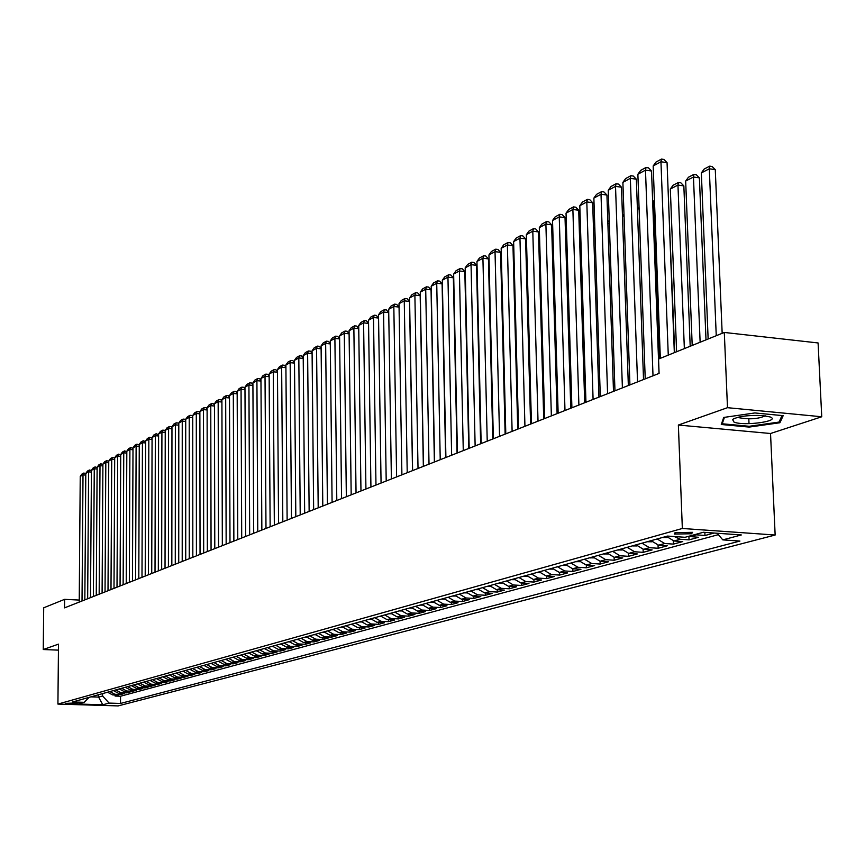 <?xml version="1.0" encoding="UTF-8"?>
<svg xmlns="http://www.w3.org/2000/svg" width="865" height="865" viewBox="0 0 865 865"><rect width="100%" height="100%" fill="white"/><g stroke="black" fill="none" stroke-linecap="round" stroke-linejoin="round"><path stroke-width="1.3" d="M675.446 532.635L674.527 534.062L691.611 533.759L692.541 532.332L675.446 532.635M821.75 416.768L727.487 407.685L678.365 425.039L770.531 433.506L821.75 416.768L818.085 342.951L724.308 332.452L658.557 359.051L659.087 373.399L64.529 607.879L64.605 599.348L43.704 607.803L43.25 649.529L58.442 650.134M770.531 433.506L775.148 535.024L118.116 705.916L57.923 704.078L682.344 528.472L775.148 535.024M107.563 692.227L112.612 694.909L118.581 695.103L115.088 696.055L115.088 694.995M109.887 691.578L114.937 694.271L120.927 694.465L120.927 693.384M120.927 694.465L124.463 693.503L118.462 693.308L113.391 690.594M119.284 688.951L124.398 691.676L130.431 691.881L126.841 692.854L126.852 691.762M125.274 687.286L130.41 690.032L136.475 690.238L132.842 691.221L132.842 690.108M131.329 685.599L136.497 688.356L142.606 688.562L138.919 689.567L138.919 688.443M137.47 683.88L142.671 686.669L148.812 686.875L145.071 687.891L145.082 686.745M143.709 682.139L148.931 684.95L155.105 685.166L151.321 686.194L151.321 685.037M150.023 680.387L155.278 683.209L161.485 683.426L157.646 684.475L157.646 683.296M156.424 678.593L161.712 681.447L167.961 681.663L164.069 682.723L164.069 681.534M162.912 676.787L168.243 679.652L174.525 679.879L170.567 680.95L170.578 679.739M169.497 674.949L174.86 677.846L181.174 678.074L177.174 679.155L177.174 677.922M176.179 673.089L181.564 675.998L187.921 676.235L183.867 677.338L183.867 676.084M182.958 671.197L188.375 674.138L194.766 674.376L190.646 675.489L190.646 674.224M189.824 669.283L195.285 672.246L201.707 672.483L197.534 673.619L197.534 672.321M196.798 667.337L202.291 670.321L208.757 670.559L204.518 671.716L204.508 670.407M203.87 665.369L209.395 668.375L215.904 668.623L211.601 669.791L211.601 668.45M211.049 663.369L216.607 666.396L223.148 666.645L218.791 667.834L218.78 666.482M218.337 661.336L223.927 664.385L230.512 664.644L226.079 665.845L226.079 664.471M225.733 659.271L231.355 662.352L237.983 662.612L233.485 663.833L233.485 662.439M233.236 657.184L238.902 660.287L245.563 660.546L241 661.79L241 660.363M240.859 655.054L246.557 658.179L253.261 658.449L248.633 659.714L248.623 658.265M248.59 652.902L254.332 656.048L261.079 656.33L256.375 657.605L256.364 656.135M256.451 650.707L262.225 653.886L269.015 654.167L264.236 655.465L264.225 653.972M264.42 648.48L270.237 651.691L277.07 651.972L272.216 653.291L272.205 651.767M272.529 646.22L278.379 649.453L285.255 649.745L280.325 651.086L280.314 649.539M280.757 643.928L286.65 647.193L293.57 647.485L288.564 648.847L288.553 647.269M289.126 641.592L295.052 644.89L302.015 645.182L296.933 646.566L296.911 644.966M297.614 639.224L303.583 642.544L310.589 642.846L305.432 644.252L305.41 642.619M306.253 636.824L312.265 640.165L319.315 640.478L314.06 641.906L314.049 640.241M315.022 634.369L321.077 637.754L328.17 638.067L322.84 639.516L322.818 637.829M323.943 631.883L330.041 635.288L337.177 635.613L331.76 637.094L331.738 635.364M333.014 629.352L339.145 632.791L346.335 633.126L340.821 634.629L340.799 632.866M342.226 626.79L348.411 630.25L355.645 630.596L350.044 632.12L350.011 630.326M351.601 624.173L357.829 627.676L365.106 628.012L359.407 629.569L359.386 627.741M361.137 621.513L367.398 625.049L374.729 625.395L368.933 626.974L368.912 625.114M370.836 618.81L377.14 622.378L384.525 622.735L378.632 624.335L378.6 622.443M380.697 616.064L387.055 619.654L394.483 620.021L388.482 621.654L388.461 619.729M390.742 613.263L397.132 616.896L404.615 617.264L398.516 618.918L398.484 616.961M400.949 610.409L407.393 614.085L414.93 614.453L408.723 616.15L408.68 614.15M411.351 607.511L417.838 611.22L425.418 611.598L419.103 613.317L419.06 611.285M421.925 604.559L428.467 608.3L436.101 608.701L429.667 610.441L429.635 608.365M432.705 601.564L439.29 605.338L446.978 605.738L440.426 607.522L440.382 605.392M443.669 598.504L450.308 602.31L458.05 602.721L451.379 604.538L451.335 602.364M454.849 595.39L461.532 599.24L469.327 599.65L462.537 601.499L462.483 599.294M466.224 592.211L472.96 596.104L480.81 596.526L473.89 598.407L473.836 596.147M477.815 588.979L484.605 592.914L492.509 593.347L485.46 595.261L485.406 592.957M489.633 585.692L496.467 589.66L504.425 590.103L497.245 592.06L497.191 589.703M501.668 582.329L508.555 586.34L516.578 586.794L509.258 588.784L509.193 586.384M513.94 578.912L520.881 582.967L528.958 583.432L521.498 585.454L521.433 582.999M526.45 575.42L533.446 579.518L541.577 579.993L533.975 582.059L533.91 579.55M539.209 571.862L546.258 576.004L554.443 576.49L546.691 578.599L546.626 576.025M552.216 568.24L559.32 572.425L567.57 572.922L559.666 575.074L559.59 572.435M565.483 564.531L572.652 568.77L580.956 569.278L572.9 571.473L572.814 568.781M579.031 560.758L586.254 565.04L594.623 565.559L586.394 567.797L586.308 565.04M592.849 556.909L600.126 561.234L608.56 561.763L600.159 564.045L600.072 561.234M606.949 552.973L614.291 557.352L622.778 557.893L614.215 560.228L614.118 557.341M621.351 548.961L628.747 553.384L637.31 553.946L628.552 556.325L628.455 553.362M636.056 544.853L643.517 549.34L652.134 549.902L643.203 552.335L643.095 549.297M651.075 540.668L658.589 545.199L667.283 545.783L658.157 548.269L658.038 545.145M666.418 536.397L673.997 540.982L682.755 541.577L673.424 544.107L673.305 540.906M688.237 536.419L698.563 537.273L689.037 539.868L688.908 536.56M714.122 533.035L704.975 535.521L704.856 532.386M76.174 703.472L77.655 702.921L65.718 703.364L76.174 703.472L76.185 702.618M98.621 694.714L98.599 697.104L102.6 696.001L109.098 703.094L120.505 703.45L739.932 541.058L722.783 539.879L741.327 534.948L703.321 532.278L685.102 537.284L667.542 536.073L72.595 701.969L84.165 702.326L89.041 697.385M109.098 703.094L102.794 704.78L78.012 704.013L84.165 702.326M115.088 696.055L120.538 696.228L718.372 534.657M704.975 535.521L694.627 534.667M689.037 539.868L680.258 539.263L674.289 536.538M673.424 544.107L664.72 543.523L657.173 538.971M658.157 548.269L649.507 547.696L642.025 543.198M643.203 552.335L634.618 551.773L627.201 547.329M628.552 556.325L620.043 555.773L612.679 551.373M614.215 560.228L605.76 559.687L598.45 555.341M600.159 564.045L591.768 563.526L584.524 559.223M586.394 567.797L578.058 567.289L570.868 563.029M572.9 571.473L564.629 570.965L557.493 566.759M559.666 575.074L551.459 574.576L544.377 570.424M546.691 578.599L538.538 578.123L531.521 574.003M533.975 582.059L525.877 581.594L518.913 577.517M521.498 585.454L513.464 585L506.544 580.966M509.258 588.784L501.278 588.341L494.423 584.351M497.245 592.06L489.32 591.617L482.519 587.67M485.46 595.261L477.588 594.839L470.83 590.925M473.89 598.407L466.073 597.996L459.369 594.125M462.537 601.499L454.774 601.088L448.113 597.261M451.379 604.538L443.669 604.138L437.063 600.342M440.426 607.522L432.77 607.122L426.218 603.37M429.667 610.441L422.066 610.063L415.557 606.343M419.103 613.317L411.556 612.939L405.09 609.263M408.723 616.15L401.219 615.772L394.808 612.128M398.516 618.918L391.067 618.562L384.698 614.95M388.482 621.654L381.087 621.297L374.761 617.718M378.632 624.335L371.28 623.979L364.998 620.443M368.933 626.974L361.635 626.628L355.396 623.114M359.407 629.569L352.152 629.223L345.968 625.752M350.044 632.12L342.832 631.785L336.68 628.336M340.821 634.629L333.663 634.294L327.554 630.877M331.76 637.094L324.645 636.77L318.579 633.385M322.84 639.516L315.768 639.203L309.746 635.851M314.06 641.906L307.043 641.603L301.052 638.273M305.432 644.252L298.447 643.949L292.5 640.651M296.933 646.566L289.991 646.274L284.088 642.998M288.564 648.847L281.676 648.555L275.805 645.312M280.325 651.086L273.481 650.804L267.653 647.582M272.216 653.291L265.414 653.01L259.619 649.82M264.236 655.465L257.467 655.194L251.715 652.026M256.375 657.605L249.65 657.335L243.93 654.199M248.633 659.714L241.951 659.444L236.264 656.33M241 661.79L234.361 661.53L228.717 658.438M233.485 663.833L226.89 663.574L221.278 660.514M226.079 665.845L219.526 665.596L213.947 662.558M218.791 667.834L212.271 667.585L206.735 664.569M211.601 669.791L205.113 669.542L199.62 666.558M204.518 671.716L198.074 671.478L192.603 668.504M197.534 673.619L191.122 673.381L185.694 670.44M190.646 675.489L184.277 675.262L178.882 672.332M183.867 677.338L177.53 677.111L172.157 674.213M177.174 679.155L170.87 678.938L165.539 676.052M170.567 680.95L164.318 680.733L159.009 677.879M164.069 682.723L157.841 682.507L152.575 679.674M157.646 684.475L151.462 684.258L146.217 681.447M151.321 686.194L145.169 685.988L139.957 683.188M145.071 687.891L138.962 687.686L133.783 684.907M138.919 689.567L132.832 689.362L127.685 686.615M132.842 691.221L126.787 691.027L121.673 688.291M126.841 692.854L120.83 692.66L115.737 689.946M102.611 693.6L102.6 696.001M727.487 407.685L724.308 332.452M678.365 425.039L682.344 528.472M57.923 704.078L58.496 644.133L43.25 649.529M79.245 600.072L64.605 599.348M90.944 696.855L98.599 697.104L102.794 704.78M120.538 696.228L120.505 703.45M722.783 539.879L717.193 533.251M754.864 412.951L723.713 417.449L721.28 424.499L749.166 427.083L779.906 422.747L783.182 415.665L754.864 412.951M779.798 420.379L779.906 422.747M748.809 418.887L749.014 423.645M749.133 426.272L749.166 427.083M79.223 602.083L80.24 476.399L83.008 474.896L85.786 475.101M82.024 600.98L83.008 474.896L83.829 473.036L85.797 473.577M80.24 476.399L81.894 474.085L83.829 473.036M733.985 422.088C744.019 426.358 781.592 421.06 770.088 416.941L762.357 415.535C748.214 415.016 738.278 416.335 732.558 419.471L733.985 422.088M738.386 417.157L739.488 417.795C749.793 419.59 758.389 418.93 765.276 415.838M782.014 415.557L779.019 422.077L749.231 426.283L722.21 423.774L724.438 417.352M722.134 422.034L722.21 423.774M84.835 599.867L85.797 473.393L88.608 471.868L91.409 472.074M87.657 598.753L88.608 471.868L89.419 469.998L91.42 470.571M85.797 473.393L87.462 471.057L89.419 469.998M90.511 597.629L91.431 470.344L94.263 468.798L97.118 469.014M93.377 596.504L94.263 468.798L95.085 466.916L97.129 467.532M91.431 470.344L93.096 467.997L95.085 466.916M96.264 595.358L97.129 467.251L100.005 465.694L102.903 465.911M99.161 594.212L100.005 465.694L100.827 463.791L102.903 464.451M97.129 467.251L98.815 464.894L100.827 463.791M102.092 593.066L102.913 464.116L105.822 462.537L108.752 462.764M105.033 591.898L105.822 462.537L106.644 460.634L108.763 461.326M102.913 464.116L104.6 461.748L106.644 460.634M108.006 590.73L108.763 460.948L111.726 459.347L114.688 459.575M110.99 589.552L111.726 459.347L112.547 457.423L114.699 458.158M108.763 460.948L110.471 458.558L112.547 457.423M113.996 588.373L114.699 457.736L117.694 456.104L120.711 456.342M117.013 587.173L117.694 456.104L118.516 454.179L120.711 454.947M114.699 457.736L116.418 455.325L118.516 454.179M120.062 585.973L120.722 454.471L123.76 452.828L126.809 453.065M123.133 584.762L123.76 452.828L124.582 450.892L126.809 451.692M120.722 454.471L122.452 452.049L124.582 450.892M126.225 583.551L126.82 451.162L129.901 449.497L132.994 449.735M129.328 582.318L129.901 449.497L130.723 447.551L132.994 448.394M126.82 451.162L128.561 448.719L130.723 447.551M132.464 581.085L133.005 447.821L136.119 446.124L139.265 446.372M135.621 579.842L136.119 446.124L136.94 444.167L139.265 445.053M133.005 447.821L134.756 445.356L136.94 444.167M138.8 578.588L139.265 444.415L142.433 442.707L145.623 442.956M141.99 577.323L142.433 442.707L143.255 440.739L145.623 441.669M139.265 444.415L141.038 441.939L143.255 440.739M145.212 576.058L145.623 440.977L148.834 439.236L152.067 439.496M148.456 574.771L148.834 439.236L149.656 437.257L152.067 438.231M145.623 440.977L147.407 438.479L149.656 437.257M151.732 573.484L152.067 437.485L155.332 435.722L158.609 435.982M155.019 572.187L155.332 435.722L156.154 433.733L158.609 434.749M152.067 437.485L153.873 434.965L156.154 433.733M183.088 671.37L182.547 671.316M158.327 570.878L158.609 433.938L161.917 432.154L165.237 432.424M161.669 569.57L161.917 432.154L162.739 430.154L164.48 430.294L165.237 431.224M158.609 433.938L160.414 431.408L162.739 430.154M189.965 669.467L189.381 669.413M165.031 568.24L165.237 430.348L168.588 428.532L171.962 428.813M168.416 566.899L168.588 428.532L169.41 426.521L171.173 426.661L171.962 427.634M165.237 430.348L167.064 427.797L169.41 426.521M196.928 667.531L196.312 667.477M171.832 565.559L171.962 426.704L175.368 424.856L178.796 425.147M175.271 564.207L175.368 424.856L176.19 422.834L177.952 422.985L178.796 424.001M171.962 426.704L173.8 424.131L176.19 422.834M203.967 665.574L203.351 665.509M178.731 562.834L178.796 423.007L182.245 421.136L185.715 421.428M182.212 561.461L182.245 421.136L183.056 419.103L184.84 419.255L185.715 420.314M178.796 423.007L180.644 420.412L183.056 419.103M211.114 663.585L210.498 663.52M185.726 560.077L185.715 419.255L189.219 417.363L192.744 417.654M189.262 558.682L189.219 417.363L190.03 415.308L191.825 415.47L192.744 416.573M185.715 419.255L187.575 416.649L190.03 415.308M218.51 661.563L217.742 661.498M192.83 557.276L192.744 415.449L196.29 413.524L199.869 413.827M196.42 555.86L196.29 413.524L197.112 411.47L198.907 411.621L199.869 412.789M192.744 415.449L194.625 412.821L197.112 411.47M225.916 659.508L225.095 659.454M200.042 554.433L199.869 411.589L203.48 409.632L207.113 409.945M203.686 552.995L203.48 409.632L204.291 407.566L206.108 407.718L207.113 408.929M199.869 411.589L201.761 408.94L204.291 407.566M233.431 657.432L232.555 657.368M207.362 551.546L207.103 407.664L210.768 405.685L214.455 405.999M211.06 550.086L210.768 405.685L211.579 403.598L213.406 403.76L214.455 405.025M207.103 407.664L209.016 404.993L211.579 403.598M241.054 655.313L240.135 655.259M214.79 548.615L214.455 403.685L218.164 401.674L221.916 401.998M218.542 547.134L218.164 401.674L218.975 399.576L220.813 399.749L221.916 401.057M214.455 403.685L216.38 400.992L218.975 399.576M248.806 653.172L247.822 653.107M222.337 545.642L221.905 399.641L225.679 397.597L229.485 397.943M226.154 544.139L225.679 397.597L226.489 395.5L228.338 395.662L229.485 397.035M221.905 399.641L223.851 396.938L226.489 395.5M256.667 650.988L255.64 650.934M229.993 542.625L229.485 395.543L233.312 393.467L237.172 393.813M233.874 541.09L233.312 393.467L234.112 391.358L235.972 391.521L237.172 392.948M229.485 395.543L231.431 392.807L234.112 391.358M264.658 648.782L263.565 648.718M237.778 539.555L237.161 391.38L241.054 389.272L244.99 389.628M241.713 537.998L241.054 389.272L241.865 387.142L243.735 387.315L244.979 388.796M237.161 391.38L239.14 388.623L241.865 387.142M272.767 646.533L271.621 646.479M245.671 536.441L244.968 387.142L248.925 385.012L252.915 385.379M249.671 534.862L248.925 385.012L249.726 382.871L251.607 383.044L252.915 384.59M244.968 387.142L246.958 384.374L249.726 382.871M281.006 644.252L279.806 644.198M253.704 533.273L252.904 382.849L256.916 380.676L260.971 381.054M257.759 531.672L256.916 380.676L257.716 378.524L259.608 378.708L260.96 380.308M252.904 382.849L254.905 380.059L257.716 378.524M289.386 641.938L288.121 641.873M261.857 530.05L260.949 378.492L265.025 376.275L269.156 376.664M265.988 528.429L265.025 376.275L265.825 374.123L267.739 374.296L269.145 375.961M260.949 378.492L262.971 375.67L265.825 374.123M297.895 639.581L296.565 639.516M270.139 526.785L269.134 374.058L273.275 371.809L277.47 372.21M274.335 525.131L273.275 371.809L274.075 369.636L275.989 369.82L277.46 371.55M269.134 374.058L271.178 371.215L274.075 369.636M306.534 637.191L305.14 637.127M278.562 523.466L277.449 369.55L281.655 367.268L285.915 367.679M282.823 521.79L281.655 367.268L282.444 365.084L284.38 365.268L285.915 367.063M277.449 369.55L279.503 366.684L282.444 365.084M315.325 634.759L313.865 634.694M287.126 520.092L285.893 364.976L290.164 362.662L294.5 363.084M291.451 518.384L290.164 362.662L290.964 360.456L292.9 360.651L294.5 362.511M285.893 364.976L287.969 362.089L290.964 360.456M324.256 632.283L322.721 632.229M295.819 516.664L294.478 360.327L298.825 357.969L303.226 358.402M300.22 514.924L298.825 357.969L299.614 355.753L301.571 355.947L303.226 357.872M294.478 360.327L296.565 357.407L299.614 355.753M333.339 629.774L331.738 629.709M304.664 513.172L303.204 355.601L307.616 353.201L312.103 353.644M309.14 511.41L307.616 353.201L308.405 350.985L310.373 351.179L312.092 353.169M303.204 355.601L305.313 352.661L308.405 350.985M342.572 627.222L340.897 627.157M313.649 509.626L312.07 350.79L316.558 348.357L321.12 348.811M318.201 507.831L316.558 348.357L317.347 346.119L319.326 346.324L321.11 348.39M312.07 350.79L314.2 347.827L317.347 346.119M351.958 624.616L350.206 624.562M322.796 506.025L321.088 345.903L325.651 343.437L330.289 343.902M327.424 504.198L325.651 343.437L326.429 341.178L328.43 341.383L330.279 343.524M321.088 345.903L323.229 342.918L326.429 341.178M361.505 621.978L359.678 621.924M332.095 502.36L330.257 340.94L334.896 338.42L339.61 338.907M336.799 500.5L334.896 338.42L335.674 336.161L337.674 336.366L339.61 338.583M330.257 340.94L332.42 337.923L335.674 336.161M371.215 619.297L369.301 619.243M341.556 498.629L339.577 335.89L344.302 333.328L349.103 333.825M346.346 496.737L344.302 333.328L345.07 331.046L347.092 331.263L349.092 333.555M339.577 335.89L341.762 332.852L345.07 331.046M381.097 616.561L379.097 616.507M351.179 494.834L349.06 330.744L353.861 328.149L358.748 328.657M356.045 492.909L353.861 328.149L354.628 325.856L356.661 326.073L358.748 328.44M349.06 330.744L351.266 327.684L354.628 325.856M391.153 613.782L389.066 613.728M360.964 490.974L358.705 325.521L363.592 322.872L368.566 323.402M365.927 489.017L363.592 322.872L364.36 320.569L366.403 320.785L368.566 323.24M358.705 325.521L360.932 322.429L364.36 320.569M401.382 610.96L399.208 610.895M370.934 487.038L368.522 320.201L373.496 317.509L378.556 318.05M375.972 485.049L373.496 317.509L374.253 315.195L376.307 315.411L378.556 317.952M368.522 320.201L370.771 317.087L374.253 315.195M411.794 608.073L409.534 608.019M381.065 483.038L378.513 314.795L383.563 312.049L388.72 312.611L386.396 309.951L384.32 309.724L383.563 312.049L386.201 481.016M378.513 314.795L380.773 311.649L384.32 309.724M422.39 605.143L420.033 605.089M391.391 478.972L388.677 309.292L393.824 306.491L399.057 307.075L396.657 304.383L394.57 304.145L393.824 306.491L396.624 476.907M412.519 470.636L409.523 301.431L404.258 300.836L399.014 303.68L401.901 474.831L399.057 307.075M388.677 309.292L390.958 306.113L394.57 304.145M433.181 602.17L430.727 602.116M407.22 472.723L404.258 300.836L405.004 298.479L407.101 298.717L409.523 301.431M399.014 303.68L401.328 300.479L405.004 298.479M444.167 599.131L441.615 599.077M412.605 470.603L409.545 297.971L414.886 295.084L420.185 295.679L417.741 292.943L415.622 292.705L414.886 295.084L418.022 468.462M423.353 466.365L420.185 295.679M409.545 297.971L411.881 294.738L415.622 292.705M455.358 596.039L452.698 595.985M423.493 466.311L420.271 292.165L425.71 289.224L431.051 289.829L428.564 287.072L426.434 286.834L425.71 289.224L429.018 464.127M434.381 462.018L431.051 289.829M420.271 292.165L422.628 288.899L426.434 286.834M466.754 592.893L463.997 592.839M434.598 461.932L431.192 286.25L436.728 283.244L442.101 283.871L439.593 281.093L437.452 280.844L436.728 283.244L440.231 459.715M445.626 457.585L442.101 283.871M431.192 286.25L433.57 282.952L437.452 280.844M478.367 589.681L475.501 589.627M445.907 457.466L442.318 280.217L447.951 277.168L453.368 277.795L450.827 275.005L448.665 274.746L447.951 277.168L451.638 455.206M457.077 453.065L453.368 277.795M442.318 280.217L444.718 276.897L448.665 274.746M490.206 586.416L487.211 586.362M489.72 585.659L490.639 585.41M489.612 282.887L489.039 283.19M488.985 281.147L489.568 280.855M457.434 452.925L453.649 274.086L459.391 270.972L464.84 271.61L462.278 268.799L460.094 268.539L459.391 270.972L463.272 450.622M468.743 448.459L464.84 271.61M453.649 274.086L456.071 270.723L460.094 268.539M502.262 583.086L499.159 583.032M501.873 276.519L501.213 276.865M501.159 274.81L501.819 274.464M469.176 448.297L465.186 267.826L471.047 264.658L476.539 265.317L473.934 262.473L471.739 262.203L471.047 264.658L475.134 445.94M480.637 443.767L476.539 265.317M465.186 267.826L467.641 264.441L471.739 262.203M514.556 579.691L511.323 579.637M514.372 270.031L513.626 270.421M513.572 268.345L514.318 267.955M481.145 443.572L476.95 261.457L482.919 258.224L488.455 258.894L485.816 256.029L483.611 255.759L482.919 258.224L487.222 441.172M492.769 438.988L488.455 258.894M476.95 261.457L479.426 258.029L483.611 255.759M527.12 263.587L531.175 423.839M527.088 576.231L523.736 576.177M527.099 262.582L526.277 263.847M526.223 261.749L527.055 261.317M493.353 438.76L488.941 254.959L495.029 251.661L500.597 252.342L497.937 249.455L495.71 249.185L495.029 251.661L499.548 436.317M505.128 434.111L500.597 252.342M488.941 254.959L491.439 251.499L495.71 249.185M540.138 257.208L539.273 257.1L543.793 418.865M539.868 572.695L536.386 572.652M539.133 255.024L539.879 254.634L539.198 257.143M505.798 433.852L501.17 248.331L507.366 244.968L512.977 245.671L510.285 242.762L508.036 242.481L507.366 244.968L512.112 431.354M517.735 429.137L512.977 245.671M501.17 248.331L503.69 244.838L508.036 242.481M553.416 250.709L552.367 250.58M552.908 569.105L549.286 569.051M552.303 248.169L553.341 248.147M552.324 248.915L552.53 248.039M518.492 428.845L513.626 241.584L519.952 238.156L525.606 238.87L522.871 235.929L520.611 235.648L519.952 238.156L524.936 426.304M530.591 424.066L525.606 238.87M513.626 241.584L516.189 238.048L520.611 235.648M566.964 244.081L565.818 243.941M566.207 565.429L562.434 565.386M565.742 241.367L566.889 241.508M531.445 423.742L526.342 234.696L532.797 231.204L538.484 231.928L535.716 228.965L533.435 228.674L532.797 231.204L538.019 421.147M543.717 418.898L538.484 231.928M526.342 234.696L528.926 231.128L533.435 228.674M580.793 237.334L579.55 237.183M579.766 561.688L575.863 561.645M579.463 234.588L580.718 234.75M544.658 418.53L539.306 227.668L545.891 224.1L551.621 224.846L548.821 221.862L546.518 221.559L545.891 224.1L551.362 415.881M557.103 413.621L551.621 224.846M539.306 227.668L541.912 224.067L546.518 221.559M594.915 230.458L593.563 230.285M593.617 557.871L589.552 557.828M593.476 227.679L594.85 228.414M558.141 413.211L552.53 220.499L559.244 216.866L565.029 217.623L562.185 214.617L559.871 214.304L559.244 216.866L564.986 410.507M570.759 408.226L565.029 217.623M552.53 220.499L555.168 216.866L559.871 214.304M609.338 223.451L607.868 223.256M607.749 553.968L603.532 553.924M607.781 220.629L609.295 222.067M571.906 407.783L566.034 213.19L572.879 209.481L578.707 210.249L575.82 207.211L573.495 206.908L572.879 209.481L578.89 405.025M584.708 402.733L578.707 210.249M566.034 213.19L568.694 209.514L573.495 206.908M624.065 216.304L622.476 216.088M622.184 549.989L617.794 549.945M620.854 549.091L621.427 549.059M622.4 213.882L624.043 215.601M585.951 402.236L579.81 205.729L586.805 201.934L592.666 202.724L589.746 199.664L587.4 199.35L586.805 201.934L593.087 399.425M598.948 397.111L592.666 202.724M579.81 205.729L582.502 202.01L587.4 199.35M659.033 373.421L651.529 171.011L645.485 170.135L637.873 174.265L645.225 378.859L639.116 209.006L637.408 208.779M636.91 545.934L632.369 545.891M635.483 545.015L636.132 544.972M637.343 207.167L639.116 209.006M600.299 396.581L593.866 198.107L601.013 194.236L606.927 195.047L603.954 191.954L601.597 191.63L601.013 194.236L607.587 393.705M613.49 391.38L606.927 195.047M593.866 198.107L596.591 194.355L601.597 191.63M659.552 358.651L653.724 201.469L652.653 201.318M651.961 541.782L647.236 541.739M650.426 540.852L651.161 540.787M652.621 200.334L653.724 201.469M614.961 390.796L608.225 190.322L615.523 186.375L621.481 187.208L618.475 184.083L616.085 183.748L615.523 186.375L622.4 387.866M628.347 385.52L621.481 187.208M608.225 190.322L610.982 186.526L616.085 183.748M674.711 352.52L668.245 193.717M667.337 537.543L662.439 537.5M665.693 536.592L666.504 536.516M629.925 384.893L622.887 182.385L630.336 178.341L636.348 179.196L633.299 176.049L630.899 175.703L630.336 178.341L637.537 381.897M643.528 379.54L636.348 179.196M622.887 182.385L625.676 178.547L630.899 175.703M690.194 346.249L683.847 185.899L677.955 185.067L684.356 348.617M676.592 351.752L670.332 189.035L673.1 185.229L678.441 182.45L680.798 182.785L683.847 185.899M678.441 182.45L677.955 185.067L670.332 189.035M653.01 375.799L645.485 170.135L646.025 167.486L648.436 167.832L651.529 171.011M637.873 174.265L640.695 170.383L646.025 167.486M706.002 339.858L699.396 177.866L693.46 177.022L700.131 342.237M692.205 345.438L685.664 181.066L688.464 177.228L693.925 174.384L696.293 174.719L699.396 177.866M693.925 174.384L693.46 177.022L685.664 181.066M660.33 358.337L653.172 165.972L660.957 161.755L667.056 162.642L663.909 159.441L661.476 159.084L660.957 161.755L668.267 355.126M674.332 352.671L667.056 162.642M653.172 165.972L656.027 162.047L661.476 159.084M722.167 333.317L715.279 169.659L709.3 168.794L716.252 335.707M708.143 338.993L701.342 172.924L704.175 169.043L709.743 166.134L712.133 166.491L715.279 169.659M709.743 166.134L709.3 168.794L701.342 172.924M114.937 694.271L112.612 694.909M696.13 534.905L689.74 536.668M680.258 539.263L673.997 540.982M664.72 543.523L658.589 545.199M649.507 547.696L643.517 549.34M634.618 551.773L628.747 553.384M620.043 555.773L614.291 557.352M605.76 559.687L600.126 561.234M591.768 563.526L586.254 565.04M578.058 567.289L572.652 568.77M564.629 570.965L559.32 572.425M551.459 574.576L546.258 576.004M538.538 578.123L533.446 579.518M525.877 581.594L520.881 582.967M513.464 585L508.555 586.34M501.278 588.341L496.467 589.66M489.32 591.617L484.605 592.914M477.588 594.839L472.96 596.104M466.073 597.996L461.532 599.24M454.774 601.088L450.308 602.31M443.669 604.138L439.29 605.338M432.77 607.122L428.467 608.3M422.066 610.063L417.838 611.22M411.556 612.939L407.393 614.085M401.219 615.772L397.132 616.896M391.067 618.562L387.055 619.654M381.087 621.297L377.14 622.378M371.28 623.979L367.398 625.049M361.635 626.628L357.829 627.676M352.152 629.223L348.411 630.25M342.832 631.785L339.145 632.791M333.663 634.294L330.041 635.288M324.645 636.77L321.077 637.754M315.768 639.203L312.265 640.165M307.043 641.603L303.583 642.544M298.447 643.949L295.052 644.89M289.991 646.274L286.65 647.193M281.676 648.555L278.379 649.453M273.481 650.804L270.237 651.691M265.414 653.01L262.225 653.886M257.467 655.194L254.332 656.048M249.65 657.335L246.557 658.179M241.951 659.444L238.902 660.287M234.361 661.53L231.355 662.352M226.89 663.574L223.927 664.385M219.526 665.596L216.607 666.396M212.271 667.585L209.395 668.375M205.113 669.542L202.291 670.321M198.074 671.478L195.285 672.246M191.122 673.381L188.375 674.138M184.277 675.262L181.564 675.998M177.53 677.111L174.86 677.846M170.87 678.938L168.243 679.652M164.318 680.733L161.712 681.447M157.841 682.507L155.278 683.209M151.462 684.258L148.931 684.95M145.169 685.988L142.671 686.669M138.962 687.686L136.497 688.356M132.832 689.362L130.41 690.032M126.787 691.027L124.398 691.676M120.83 692.66L118.462 693.308M297.236 639.592L297.776 639.44M305.821 637.202L306.415 637.029M314.546 634.769L315.184 634.586M323.413 632.293L324.105 632.099M332.42 629.785L333.176 629.579M341.589 627.233L342.399 627.006M350.898 624.638L351.774 624.389M360.381 622L361.311 621.74M370.015 619.308L371.009 619.037M379.811 616.583L380.87 616.291M389.791 613.804L390.915 613.49M399.933 610.982L401.122 610.647M410.259 608.095L411.524 607.749M420.768 605.176L422.109 604.797M431.462 602.191L432.878 601.802M442.361 599.153L443.853 598.742M453.455 596.072L455.022 595.628M464.754 592.914L466.408 592.46M476.258 589.714L477.999 589.227M487.979 586.448L489.817 585.94M499.927 583.118L501.851 582.577M512.102 579.723L514.124 579.161M524.514 576.263L526.644 575.679M537.176 572.738L539.403 572.122M550.075 569.148L552.411 568.5M563.245 565.483L565.688 564.802M576.663 561.742L579.226 561.028M590.373 557.925L593.044 557.179M604.354 554.022L607.154 553.243M618.626 550.054L621.557 549.232M633.202 545.988L636.262 545.134M648.08 541.847L651.28 540.949M663.282 537.608L666.623 536.678M674.495 532.97L674.527 534.062M739.153 416.984L739.175 417.676M734.417 418.39L732.558 419.471"/></g></svg>
